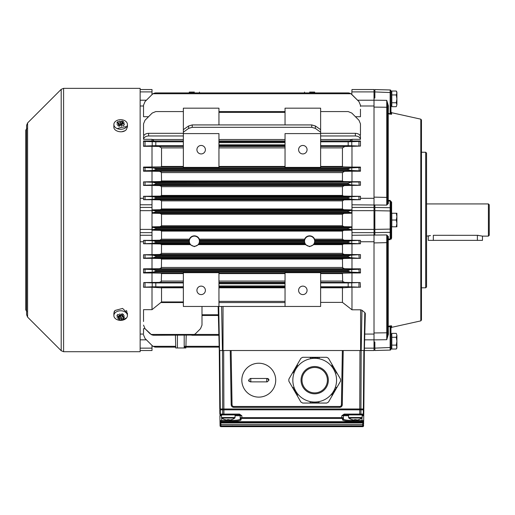 <?xml version="1.0" encoding="UTF-8"?>
<svg xmlns="http://www.w3.org/2000/svg" width="515" height="515" viewBox="0 0 515 515"><rect width="100%" height="100%" fill="white"/><g stroke="black" fill="none" stroke-linecap="round" stroke-linejoin="round"><path stroke-width="0.77" d="M126.98 311.401L126.33 310.481M113.873 315.566L113.873 313.139L114.98 310.481L122.589 308.434L127.43 313.139L127.43 315.566A6.779 4.796 0 0 1 126.658 317.794A6.779 4.796 0 0 1 126.33 318.193A6.779 4.796 0 0 1 117.253 319.718A6.779 4.796 0 0 1 113.873 315.566A6.779 4.796 0 0 1 114.98 312.946A6.779 4.796 0 0 1 122.589 310.976A6.779 4.796 0 0 1 127.43 315.566M63.59 351.706L140.144 351.706L140.144 88.348L63.59 88.348L61.195 89.34L61.195 350.715L63.59 351.706L63.59 88.348M127.43 124.488L127.43 126.915L126.33 129.574C123.091 133.739 113.5 131.55 113.873 126.915L113.873 124.488A6.779 4.796 180 0 1 114.98 121.862A6.779 4.796 180 0 1 122.589 119.892A6.779 4.796 180 0 1 127.43 124.488A6.779 4.796 180 0 1 126.658 126.709A6.779 4.796 180 0 1 126.33 127.108A6.779 4.796 180 0 1 117.253 128.634A6.779 4.796 180 0 1 113.873 124.488M114.452 311.182L114.047 312.058M121.772 131.763L124.739 130.823M119.062 123.355L116.86 122.705L117.922 121.546L120.13 122.203L119.853 120.909L120.529 122.145L121.971 120.948L123.6 121.701L122.158 122.898L124.469 123.04L122.242 123.182L124.45 124.566L123.381 125.718L121.173 124.334L121.45 126.304L120.78 124.392L119.338 126.317L117.703 125.563L119.145 123.639L116.841 124.173L119.062 123.652M117.922 121.546L117.922 122.969M120.085 125.274L119.145 124.276M120.13 122.203L120.368 124.9M120.529 122.145L120.368 123.445M120.529 123.278L120.13 122.351M119.145 124.527L119.145 123.639M119.306 126.297L119.306 124.598M120.877 124.649L121.971 122.377L121.971 120.948M122.473 122.609L121.971 122.377M122.004 124.804L122.158 122.898M122.242 123.182L122.004 124.199M121.18 125.499L121.173 124.334M119.062 316.873L116.86 315.489L117.922 314.337L120.13 315.721L119.853 313.751L120.529 315.663L121.971 313.738L123.6 314.491L122.158 316.416L124.469 315.882L122.242 316.699L124.45 317.349L123.381 318.508L121.173 317.852L121.45 319.146L120.78 317.909L119.338 319.107L117.703 318.354L119.145 317.156L116.841 317.015L119.062 316.873L119.062 315.747L119.145 317.156M120.124 314.556L120.13 315.721M119.306 315.251L119.306 315.856M120.433 315.405L119.338 317.678L118.836 317.446M119.338 317.678L119.338 319.107M120.78 317.909L120.78 316.776L121.173 317.704M120.935 315.154L120.78 316.776M122.004 313.757L122.158 316.416M122.158 315.779L121.225 314.781M120.935 316.609L121.173 317.852M123.381 318.508L123.381 317.086M155.034 347.071L153.039 346.312L155.807 347.129L175.731 347.129L155.807 347.129L153.039 346.312L152.002 345.436L152.002 350.522L140.144 350.522M189.456 242.514L190.17 244.631L194.374 246.64L198.578 244.631L199.286 242.514A5.086 5.086 180 0 0 199.44 241.606L199.382 239.185C198.404 237.061 196.736 235.934 194.374 235.819C192.011 235.934 190.344 237.055 189.366 239.185L189.301 241.606A5.086 5.086 180 0 0 189.456 242.514L155.807 242.514L153.039 243.357L143.531 243.756L143.531 240.357L152.002 240.344L152.002 199.711L143.531 199.711L143.531 196.299L153.039 196.698L155.807 197.541L348.179 197.541L350.947 196.698L360.455 196.299L351.977 196.254L351.977 185.432L344.303 185.593L342.443 186.694L342.443 195.423L343.537 196.08L351.977 196.254M152.002 89.533L140.144 89.533L152.002 89.533L152.002 91.908L140.144 91.908M183.359 286.771L152.208 286.823L152.208 282.877L143.794 282.555L143.531 285.02L143.794 282.555L159.309 282.381L161.298 281.538L161.543 273.613L160.828 273.175L152.002 272.969L152.002 282.555M143.531 196.299L160.448 196.08L161.543 195.423L161.478 186.436L159.676 185.593L152.002 185.432L152.002 196.254M152.002 185.432L143.531 185.432L143.531 181.892L153.039 182.291L155.807 183.134L155.807 184.042L153.039 184.891L143.531 185.291M143.531 181.892L160.641 181.518L161.543 180.971L161.401 172.229L159.489 171.379L152.002 171.218L152.002 181.711M152.002 171.218L143.531 171.218L143.531 170.883L145.018 170.761L145.018 167.613L153.039 167.89L155.807 168.727L155.807 169.647L153.039 170.484L145.018 170.761M145.018 167.613L143.531 167.484L143.531 167.085L160.828 166.879L161.543 166.442L161.543 147.895L159.154 146.498L152.002 146.312L152.002 167.085M152.002 146.312L143.531 146.312M143.531 140.994L143.531 141.387L143.531 140.994L153.47 140.956L153.483 140.106L152.002 139.32L152.002 140.994M152.002 139.32L143.531 139.32L143.531 136.584C144.007 134.589 145.694 133.501 148.597 133.327L183.359 133.327M144.284 135.001L143.531 135.001L143.531 123.838L145.018 120.246L152.208 113.055L155.807 111.568L183.359 111.568M148.552 116.718L143.531 116.718L143.531 106.399M144.998 328.673L143.531 328.673L143.531 333.282M183.359 287.814L161.543 287.814L152.002 287.254L152.002 309.67L143.531 309.67L143.531 321.495M152.002 287.254L143.531 287.254L143.531 285.02M152.002 272.969L143.531 272.969L143.531 269.171L153.039 269.57L155.807 270.414L348.179 270.414L350.947 269.57L358.961 269.293L360.455 268.836L360.455 272.969L351.977 272.969L351.977 282.555L360.185 282.555L360.455 287.203L348.179 286.771L348.179 282.928L360.185 282.555M143.531 269.171L143.531 268.836L159.489 268.675L161.401 267.826L161.543 259.084L160.641 258.536L152.002 258.343L152.002 268.836M152.002 258.343L143.531 258.343L143.531 254.764L153.039 255.163L155.807 256.013L348.179 256.013L350.947 255.163L360.455 254.622L360.455 258.343L351.977 258.343L351.977 268.836L360.455 268.836M143.531 254.764L159.676 254.462L161.478 253.618L161.543 244.631L160.448 243.975L152.002 243.801L152.002 254.622M152.002 243.801L143.531 243.756M155.395 92.938L153.039 93.743L152.002 94.618L152.002 91.908M151.59 334.808L145.018 328.692L143.531 325.1M218.141 306.457L219.287 350.522L230.244 350.522L231.177 404.796C231.364 406.341 232.226 407.191 233.778 407.352L339.694 407.352C341.239 407.191 342.108 406.341 342.288 404.796L343.222 350.522L364.35 350.522L364.414 348.146L364.356 350.522L374.012 350.522L374.012 235.387L374.012 241.754L360.455 241.754M153 335.22L150.934 334.447L153.702 335.265L193.254 335.065M191.838 335.265L218.888 335.265L191.838 335.265L194.593 334.447L150.934 334.447M143.531 240.357L144.805 240.479M194.374 92.076L189.301 92.076L194.374 92.076M199.286 92.925L304.7 92.925M309.612 92.076L314.684 92.076L309.612 92.076M152.208 94.412L145.018 101.603L152.208 94.412L145.018 101.603L143.531 105.202L143.531 110.448M189.301 92.076L189.288 92.925L155.807 92.925L153.039 93.743L154.996 92.99M360.455 106.399L360.455 105.202L358.961 101.603L350.947 93.743L348.179 92.925L155.807 92.925L189.456 92.925L155.807 92.925L153.689 93.382M189.456 92.925L348.455 92.932M348.565 92.938L350.277 93.376L348.346 92.925M152.002 240.338L159.869 240.183L161.543 239.185L161.543 231.1L160.268 230.34L152.002 230.173M145.018 243.634L145.018 240.486L153.039 240.756L155.807 241.606L189.301 241.606M309.612 235.819C307.249 235.934 305.582 237.055 304.603 239.185L304.545 241.606A5.086 5.086 180 0 0 304.7 242.514L305.408 244.631L309.612 246.64L313.815 244.631L314.53 242.514A5.086 5.086 180 0 0 314.678 241.606L314.62 239.185C313.641 237.061 311.974 235.934 309.612 235.819M351.977 230.173L343.717 230.34L342.443 231.1L342.462 239.333L344.117 240.183L360.455 240.344L350.947 240.756L314.691 240.756M194.374 246.279A5.066 5.066 180 0 0 199.44 241.213A5.066 5.066 180 0 0 194.374 236.14A5.066 5.066 180 0 0 189.301 241.213A5.066 5.066 180 0 0 194.374 246.279M309.612 236.14A5.066 5.066 180 0 0 304.545 241.213A5.066 5.066 180 0 0 309.612 246.279A5.066 5.066 180 0 0 314.684 241.213A5.066 5.066 180 0 0 309.612 236.14M314.53 242.514L348.179 242.514L350.947 243.357L360.455 243.756L343.537 243.975L342.443 244.631L342.507 253.618L344.303 254.462L360.455 254.622M348.179 242.514L348.179 241.606L350.947 240.756M360.455 109.219L360.455 116.718L355.434 116.718M320.626 111.568L348.179 111.568L351.771 113.055L358.961 120.246L360.455 123.838L360.455 135.001L359.702 135.001M360.455 139.32C359.979 137.267 358.292 136.147 355.382 135.966L355.382 133.327C358.286 133.494 359.972 134.582 360.455 136.584L360.455 139.32L351.977 139.32L351.977 140.994L360.455 140.994L360.455 146.086L348.179 145.655L348.179 141.812L360.455 141.387M360.455 146.086L351.977 146.312L351.977 167.085L360.455 167.085L360.455 167.484L360.455 167.085M360.455 171.218L360.455 170.883L360.455 171.218L351.977 171.218L351.977 181.711L360.455 181.711L358.961 182.02L153.039 182.291M350.947 182.291L348.179 183.134L155.807 183.14L155.807 184.042L348.179 184.042L348.179 183.134L348.179 184.042L350.947 184.891L360.455 185.291L351.977 185.432M360.455 105.993L374.012 105.993L374.012 100.599L374.012 235.387M351.977 243.801L351.977 254.622M360.455 287.203L351.977 287.254L351.977 309.798L342.443 302.382L320.626 302.382M364.105 350.522L364.807 312.566L365.322 313.532L364.781 334.061L365.322 313.532L364.807 312.566L361.955 310.262L360.609 309.798L351.977 309.798M374.012 334.061L364.781 334.061L364.35 350.522L374.012 350.522M365.322 313.532L364.35 350.522L363.848 408.994A0.85 0.85 0 0 1 363.004 409.831A0.85 0.85 0 0 0 363.848 408.994L363.352 408.994L363.867 350.522M148.597 133.327L148.597 135.966L183.359 135.966M148.597 135.966C145.7 136.14 144.013 137.26 143.531 139.32M355.382 133.327L320.626 133.327M355.382 135.966L320.626 135.966M351.977 139.32L350.503 140.106L350.515 140.956L351.977 140.994M358.961 240.486L359.18 243.64M218.946 272.673L183.359 272.673L183.359 306.457L218.946 306.457L218.946 272.673M285.04 306.457L320.626 306.457L320.626 272.673L285.04 272.673L285.04 306.457L218.946 306.457M351.977 272.969L343.157 273.175L342.443 273.613L342.687 281.538L344.677 282.381L351.977 282.555M360.455 272.969L360.455 272.57L358.961 272.441L350.947 272.165L348.179 271.321L155.807 271.321L153.039 272.165L143.531 272.57M285.04 301.384L218.946 301.384M351.977 89.533L374.012 89.533L351.977 89.533L351.771 94.412L358.961 101.603L351.771 94.412M350.947 167.89L360.455 167.484L360.455 170.883L350.947 170.484L348.179 169.647L348.179 168.727L350.947 167.89L153.039 167.89M351.977 146.312L344.831 146.498L342.443 147.895L342.443 166.442L343.157 166.879L351.977 167.085M285.04 167.381L320.626 167.381L320.626 133.597L285.04 133.597L285.04 167.381M183.359 133.597L183.359 167.381L218.946 167.381L218.946 133.597L183.359 133.597L183.359 129.651L188.645 125.963L192.243 124.926L192.243 127.321L188.645 128.389L183.359 132.181M298.597 149.698A4.236 4.236 0 0 0 302.833 153.934A4.236 4.236 0 0 0 307.069 149.698A4.236 4.236 0 0 0 302.833 145.462A4.236 4.236 0 0 0 298.597 149.698M351.977 171.218L344.496 171.379L342.443 172.589L342.443 180.971L343.344 181.518L351.977 181.711M350.947 199.299L153.039 199.299L155.807 198.449L348.179 198.449L350.947 199.299L360.455 199.711L344.117 199.872L342.443 200.869L161.543 200.869L159.869 199.872L152.002 199.717M153.039 199.299L143.531 199.698M161.543 200.869L161.543 208.955L160.268 209.714L152.002 209.882M342.443 200.869L342.443 208.955L343.717 209.714L351.977 209.882M152.002 210.223L155.807 211.099L348.179 211.099L351.977 210.223M351.977 212.882L348.179 212.006L155.807 212.006L152.002 212.882M351.977 213.216L343.936 213.377L342.443 214.272L161.543 214.272L160.049 213.377L152.002 213.216M342.443 214.272L342.443 225.828L343.936 226.677L351.977 226.838M161.543 214.272L161.543 225.828L160.049 226.677L152.002 226.838M152.002 227.173L155.807 228.048L348.179 228.048L351.977 227.173M351.977 229.832L348.179 228.956L155.807 228.956L152.002 229.832M351.977 258.343L343.344 258.536L342.443 259.084L342.584 267.826L344.496 268.675L351.977 268.836M360.455 258.343L350.947 257.764L348.179 256.914L155.807 256.914L153.039 257.764L143.531 258.163M358.961 269.293L359.18 272.448M358.961 254.886L359.18 258.047M358.961 182.02L359.18 185.175M358.961 167.613L359.18 170.768M161.543 287.814L161.543 301.945L152.002 309.67M150.103 333.778L145.018 328.692M201.996 306.457L201.996 325.1L200.509 328.692L195.423 333.778L193.382 335.027M143.531 141.387L155.807 141.812L155.807 145.655L143.531 146.086L143.531 141.387M183.359 141.812L155.807 141.812M183.359 145.655L155.807 145.655M143.531 167.484L143.531 170.883M152.208 282.877L155.807 282.928L155.807 286.771M183.359 282.928L155.807 282.928M152.208 286.823L143.531 287.203M145.018 338.452L152.208 345.642L145.018 338.452L143.531 334.853M351.977 287.254L342.443 287.814L342.443 302.382M320.626 282.928L348.179 282.928M320.626 286.771L348.179 286.771M320.626 141.812L348.179 141.812M320.626 145.655L348.179 145.655M360.455 243.756L360.455 240.357M360.455 199.698L360.455 196.299M360.455 185.291L360.455 181.892M219.197 347.129L184.203 347.129L219.197 347.129L184.203 347.129L219.197 347.129L219.287 350.522M285.04 111.568L218.946 111.568M311.742 124.926L315.341 125.963L320.626 129.651L320.626 132.181L315.341 128.389L311.742 127.321L311.742 124.926L192.243 124.926M311.742 127.321L192.243 127.321M320.626 132.181L320.626 133.597M304.545 92.076L304.526 92.925L199.459 92.925L304.526 92.925L199.459 92.925L304.526 92.925L199.459 92.925L199.44 92.076M348.887 92.977L350.277 93.376M154.918 93.003L153.039 93.743L154.918 93.003L153.039 93.743L350.947 93.743M348.423 92.932L348.874 92.97M155.672 92.925L153.734 93.37M314.684 92.076L314.697 92.925L348.179 92.925L155.807 92.925L314.53 92.925M175.712 346.312L153.039 346.312L154.996 347.065M154.474 346.956L155.363 347.11L154.474 346.956M155.807 347.129L175.731 347.129L155.807 347.129L153.039 346.312M348.179 169.647L348.179 168.727L155.807 168.733L155.807 169.647M320.626 129.651L320.626 108.176L285.04 108.176L285.04 124.926M298.597 290.357A4.236 4.236 0 0 0 302.833 294.593A4.236 4.236 0 0 0 307.069 290.357A4.236 4.236 0 0 0 302.833 286.121A4.236 4.236 0 0 0 298.597 290.357M196.917 149.698A4.236 4.236 0 0 0 201.153 153.934A4.236 4.236 0 0 0 205.388 149.698A4.236 4.236 0 0 0 201.153 145.462A4.236 4.236 0 0 0 196.917 149.698M218.946 124.926L218.946 108.176L183.359 108.176L183.359 129.651M196.917 290.357A4.236 4.236 0 0 0 201.153 294.593A4.236 4.236 0 0 0 205.388 290.357A4.236 4.236 0 0 0 201.153 286.121A4.236 4.236 0 0 0 196.917 290.357M285.04 302.556L218.946 302.556M374.766 342.797L374.856 345.436M351.977 199.711L351.977 240.344M374.856 215.206L374.012 215.18M374.012 223.51L374.856 224.263M374.012 216.545L374.766 215.791L374.766 224.263M351.977 235.258L386.746 234.949L388.394 236.649L388.233 239.61L389.218 239.655M374.012 89.533L374.012 100.599M374.012 101.513L374.012 103.959M374.012 97.258L374.856 97.258M374.012 95.372L374.766 94.618L374.766 97.258M175.75 347.979L175.422 335.265L175.75 347.979L177.424 347.979L177.424 335.265M186.211 335.265L185.876 347.979L186.211 335.265L185.876 347.979L177.424 347.979M230.257 350.522L231.106 350.522L232.053 404.777A1.725 1.725 0 0 0 233.778 406.47L339.694 406.47A1.725 1.725 0 0 0 341.413 404.777L342.359 350.522L343.209 350.522L342.263 404.796A2.569 2.569 0 0 1 339.694 407.32L233.778 407.32A2.569 2.569 0 0 1 231.203 404.796L230.244 350.522M342.359 350.522L231.106 350.522M275.718 380.179A16.95 16.95 0 0 1 258.768 397.123A16.95 16.95 0 0 1 241.825 380.179A16.95 16.95 0 0 1 258.768 363.23A16.95 16.95 0 0 1 275.718 380.179M250.296 381.873L267.246 381.873L268.939 380.179L267.246 378.48L250.296 378.48L248.603 380.179L250.296 381.873L250.947 381.873A8.008 8.008 0 0 1 250.947 378.48L250.296 378.48M300.895 402.028A25.847 25.847 0 0 0 302.678 403.052L326.716 403.052A25.847 25.847 0 0 0 328.499 402.028L340.518 381.203A25.847 25.847 0 0 0 340.518 379.149L328.499 358.324A25.847 25.847 0 0 0 326.716 357.301L302.678 357.301A25.847 25.847 0 0 0 300.895 358.324L288.87 379.149A25.847 25.847 0 0 0 288.87 381.203L300.895 402.028L297.38 395.945L297.464 394.728L296.621 394.625M314.614 357.301L314.105 357.977L313.088 357.301M295.764 369.249A21.862 21.862 0 0 1 325.628 361.247A21.862 21.862 0 0 1 333.63 391.11A21.862 21.862 0 0 1 303.766 399.112A21.862 21.862 0 0 1 295.764 369.249A21.862 21.862 0 0 1 325.628 361.247A21.862 21.862 0 0 1 333.63 391.11A21.862 21.862 0 0 1 303.766 399.112A21.862 21.862 0 0 1 295.764 369.249M334.55 391.542L334.216 390.763L335.317 390.222M335.4 390.074L335.065 389.295L336.16 388.761M336.244 388.606L336.166 387.389L337.01 387.286L340.518 381.203M340.518 379.149L337.01 373.066L336.166 372.963L336.244 371.746M336.16 371.598L335.065 371.058L335.4 370.279M335.317 370.131L334.216 369.59L334.55 368.811M334.467 368.663L333.623 368.56L333.707 367.343M333.617 367.195L332.523 366.654L332.857 365.882M332.774 365.727L331.93 365.624L332.008 364.408L328.499 358.324M326.716 357.301L319.693 357.301L319.184 357.977L318.167 357.301M318 357.301L317.491 357.977L316.474 357.301M316.307 357.301L315.798 357.977L314.781 357.301M312.914 357.301L312.405 357.977L311.395 357.301M311.221 357.301L310.712 357.977L309.695 357.301L302.678 357.301M300.895 358.324L297.38 364.408L297.464 365.624L296.621 365.727M296.537 365.875L296.614 367.092L295.771 367.195M295.687 367.343L296.022 368.122L294.928 368.663M294.838 368.811L294.921 370.027L294.078 370.131M293.994 370.279L294.329 371.058L293.235 371.592M293.144 371.746L293.479 372.525L292.385 373.066L288.87 379.149M288.87 381.203L292.385 387.286L293.479 387.827L293.144 388.606M293.228 388.754L294.329 389.295L293.994 390.074M294.078 390.222L294.921 390.325L294.838 391.542M294.928 391.69L296.022 392.23L295.687 393.009M295.771 393.157L296.614 393.26L296.531 394.471M302.678 403.052L309.695 403.052L310.204 402.376L311.221 403.052M311.388 403.052L311.897 402.376L312.914 403.052M313.088 403.052L313.596 402.376L314.614 403.052M314.781 403.052L315.289 402.376L316.307 403.052M316.474 403.052L316.983 402.376L317.993 403.052M318.167 403.052L318.676 402.376L319.693 403.052L326.716 403.052M328.499 402.028L332.008 395.945L331.93 394.728L332.774 394.625M332.857 394.477L332.523 393.698L333.617 393.157M333.707 393.009L333.623 391.793L334.467 391.69M303.689 373.819A12.708 12.708 0 0 0 308.343 391.181A12.708 12.708 0 0 0 325.705 386.533A12.708 12.708 0 0 0 321.051 369.171A12.708 12.708 0 0 0 303.689 373.819A12.708 12.708 0 0 1 321.051 369.171A12.708 12.708 0 0 1 325.705 386.533M249.106 381.377A1.693 1.693 0 0 1 248.603 380.179M267.246 381.873L266.596 381.873A8.008 8.008 0 0 0 266.596 378.48L267.246 378.48A1.693 1.693 0 0 1 268.939 380.179M219.77 350.522L220.285 408.994L219.783 408.994A0.85 0.85 0 0 0 220.632 409.831A0.85 0.85 0 0 1 219.783 408.994L219.274 350.522M223.317 414.916A0.85 0.599 -90 0 1 222.718 414.086L223.916 414.086L223.916 414.916L220.716 414.916A0.85 0.85 0 0 1 219.866 414.086L219.796 409.831L223.883 409.831L223.916 414.086L239.462 414.086L241.844 415.753L240.151 415.74A0.85 0.85 0 0 0 239.301 414.916A0.85 0.85 0 0 1 240.151 415.74L241.844 415.753L239.462 414.916L221.489 414.916L221.489 417.536A0.612 0.612 0 0 0 221.733 418.026A11.015 11.015 0 0 0 224.888 419.641L224.888 419.641M361.163 350.522L360.951 408.994L359.753 408.994L359.753 409.831L223.883 409.831L223.883 408.994L359.753 408.994L359.966 350.522M362.991 414.935L363.738 415.753L362.921 414.916L359.721 414.916L359.753 409.831L363.841 409.831L363.738 415.753L362.045 415.74M239.456 419.628L238.451 419.886M236.263 420.201L235.87 420.24M233.907 420.382L229.96 420.478C236.224 420.44 239.649 419.957 240.235 419.036A0.85 0.837 -1.5 0 0 241.084 419.854C240.479 420.768 236.771 421.251 229.96 421.296L220.826 421.399L220.871 422.95L362.766 422.95L362.772 422.487L363.622 422.474L363.596 423.748L363.616 422.957L362.766 422.95L362.753 424.585L220.884 424.585A0.85 0.85 0 0 1 220.034 423.748L220.014 422.474L362.772 422.487L362.805 421.399L353.676 421.296C346.878 421.251 343.17 420.768 342.552 419.854L342.584 418.586L341.741 418.444L241.895 418.444L241.052 418.586L241.084 419.854M240.724 417.678L240.202 417.768L240.235 419.036L240.202 417.768A0.85 0.837 -1.5 0 0 241.052 418.586M342.584 418.586A0.85 0.837 1.5 0 0 343.434 417.768L343.396 419.036C343.994 419.957 347.419 420.44 353.676 420.478L363.654 420.568L363.841 409.831M342.951 415.74L343.486 415.74L343.26 417.717M220.922 426.645L362.715 426.652L362.727 425.886L220.903 425.886L220.922 426.652L231.653 426.652L220.922 426.645A0.85 0.85 0 0 1 220.072 425.821L220.034 423.748M220.89 424.309L220.903 425.886A0.85 0.85 0 0 1 220.059 425.055L220.053 424.605M220.047 424.225L220.072 425.815M241.844 415.753L241.895 417.626L240.202 417.768L240.151 415.74A0.85 0.85 0 0 0 239.301 414.916A0.85 0.85 0 0 1 240.151 415.74A0.85 0.85 0 0 0 239.301 414.916A0.85 0.85 0 0 1 240.151 415.74L235.046 415.74M342.552 419.854A0.85 0.837 1.5 0 0 343.396 419.036L343.434 417.768L343.396 419.036M362.805 421.399A0.85 0.843 1 0 0 363.654 420.568L363.622 422.474M360.951 409.831L360.918 414.086A0.85 0.599 -90 0 1 360.32 414.916L344.175 414.916L341.793 415.753L344.175 414.086L363.642 414.086M348.591 414.916L348.591 417.536A0.612 0.612 0 0 0 348.835 418.026A11.015 11.015 0 0 0 351.99 419.641L351.99 419.641M362.148 414.916L362.148 417.536A0.612 0.612 0 0 1 361.897 418.026L348.835 418.026M352.002 419.609A10.982 10.982 0 0 0 353.895 420.04L354.494 420.04L354.494 419.609A10.892 9.746 -0 0 0 356.245 419.609L356.245 420.04L356.245 419.609M358.73 419.609L358.73 419.609A10.982 10.982 0 0 1 356.837 420.04L356.245 420.04M348.591 415.74L343.486 415.74A0.85 0.85 0 0 1 344.329 414.916A0.85 0.85 0 0 0 343.486 415.74L341.793 415.753L341.741 417.626L343.434 417.768M241.895 418.444L241.895 417.626L341.741 417.626L341.741 418.444M235.046 414.916L235.046 417.536A0.612 0.612 0 0 1 234.795 418.026L221.733 418.026M224.901 419.609A10.982 10.982 0 0 0 226.793 420.04L227.392 420.04L227.392 419.609A10.892 9.746 -0 0 0 229.136 419.609L229.136 420.04L229.136 419.609M231.628 419.609L231.628 419.609A10.982 10.982 0 0 1 229.735 420.04L229.136 420.04M221.592 415.74L219.899 415.753L221.592 415.74M220.014 422.474L219.899 415.753L220.716 414.916L219.937 415.586M221.63 417.923L221.675 420.478L219.982 420.568A0.85 0.843 -1 0 0 220.826 421.399M363.596 423.813L363.59 424.225M351.977 425.886L351.977 426.652L362.715 426.652A0.85 0.843 1 0 0 363.564 425.815L363.577 425.062L362.727 425.886L362.74 424.309M362.753 424.585A0.85 0.85 0 0 0 363.596 423.748A0.85 0.85 0 0 1 362.753 424.585M363.738 415.753L363.654 420.568M362.921 414.916A0.85 0.85 0 0 0 363.77 414.086A0.85 0.85 0 0 1 362.921 414.916M344.175 414.916L344.175 414.086M239.462 414.086L239.462 414.916M219.796 409.831L219.866 414.163M220.059 424.959L220.027 423.253M220.884 424.585L220.871 422.95L220.021 422.931L219.982 420.845A0.85 0.843 -1 0 0 220.832 421.676L362.805 421.676A0.85 0.843 1 0 0 363.648 420.845M374.856 342.797L374.012 342.797M391.806 334.422L390.956 334.422L390.956 326.665L390.956 349.247A0.85 0.85 0 0 1 390.132 350.097L374.856 350.496L390.132 350.097L390.132 326.465L387.57 327.128A0.85 0.83 180 0 1 388.233 326.317L389.971 325.911L388.233 326.317L388.394 334.164L386.746 339.707L386.733 242.649L374.012 242.926M374.856 350.496L374.856 342.031L374.012 342.031M374.012 197.129L386.733 197.406L386.746 100.348L388.394 105.89L388.233 113.738L389.218 113.969M374.012 98.024L374.856 98.024L374.856 89.559L390.132 89.958A0.85 0.85 0 0 1 390.956 90.807L390.956 91.297L390.956 90.807M374.012 234.57L374.856 234.544L374.856 229.387L374.856 232.619L390.132 232.329L390.132 201.024L390.956 201.97L390.956 210.957L390.956 201.97L391.619 202.112L389.971 200.367L388.233 200.444L389.971 200.367L390.132 201.024L388.394 201.101A0.85 0.811 0 0 1 387.57 200.296L388.233 200.444L388.394 203.406L386.746 205.105L386.733 197.406L387.57 197.573L387.57 202.524M390.956 208.536A0.85 0.811 -0 0 0 390.132 207.725L374.856 207.436L374.856 210.667L390.956 210.957L390.956 238.084L390.956 229.098L374.856 229.387L374.856 205.511L374.012 205.485M374.012 224.875L374.856 224.849M374.856 91.928L390.956 92.584L390.956 91.297L390.956 113.39L390.132 113.59L390.132 89.958M390.132 350.097A0.85 0.85 0 0 0 390.956 349.247L390.956 347.471L374.856 348.127M374.012 332.967L386.733 332.799A0.85 0.83 -0 0 0 387.57 331.969L387.57 334.351M388.394 105.89L387.57 105.633L387.57 112.927L387.57 108.086A0.85 0.83 0 0 0 386.733 107.255L374.012 107.088M391.806 347.979L390.956 347.979L390.956 341.2M389.971 325.911L390.132 326.465L390.956 326.665L390.956 328.177L390.956 326.665A0.85 0.837 180 0 1 391.619 325.847L389.971 325.911L391.619 325.847L391.619 327.353L390.956 328.177M391.619 327.353L420.8 320.884L420.8 119.171L391.619 112.701L390.956 111.877L390.956 113.39L390.956 92.076L391.806 92.076M390.956 226.806L396.891 226.806L396.891 216.635L396.286 220.027L396.891 223.42L396.286 226.806M390.956 213.249L396.286 213.249L396.891 216.635L396.891 213.249L396.286 213.249M389.971 239.687L390.132 239.031L388.394 238.954A0.85 0.811 180 0 0 387.57 239.758L389.971 239.687L390.917 238.413M391.619 226.806L391.619 237.943L391.168 239.179M421.463 166.042L421.463 320.06L421.463 287.814L425.699 287.814L425.699 152.24L421.463 152.24L421.463 119.995L421.463 279.941M389.971 114.143L388.233 113.738A0.85 0.83 180 0 1 387.57 112.927L391.168 114.324M421.463 160.114L421.463 152.24M421.463 285.877L421.463 287.814M425.699 152.24L426.549 153.084L426.549 286.971L425.699 287.814M387.57 242.481L386.733 242.649L386.746 234.949L387.57 237.46L387.57 334.422L388.394 334.164M390.132 113.59L390.956 113.39A0.85 0.837 180 0 0 391.619 114.208L391.619 112.701M387.57 108.086L387.57 197.573M388.394 203.406A0.85 0.811 -0 0 1 387.57 202.595L386.746 205.105L351.977 204.796M387.57 105.633L386.746 100.348L374.012 100.18M374.012 339.874L386.746 339.707L387.57 334.422M387.57 239.758L387.57 237.46A0.85 0.811 180 0 1 388.394 236.649M488.4 203.927L489.25 204.777L489.25 235.278L488.4 236.128L488.4 203.927L426.549 203.927M430.489 235.567L426.549 236.128M488.4 236.128L482.471 236.128L482.471 240.363L433.327 240.363L433.327 235.304L478.261 235.329M482.471 236.128L477.386 235.304L477.386 240.363M433.327 240.363L428.242 240.363L428.242 236.128L428.635 236.005M429.104 235.876L429.729 235.722M396.891 98.854L396.891 92.076L396.286 91.026L396.891 92.983L396.286 94.94L396.891 98.854L396.286 102.768L396.891 104.725L396.891 98.854M396.286 106.682L396.891 104.725L396.286 106.682L391.806 106.682L391.806 102.768L396.286 102.768M391.806 102.768L391.806 91.026L396.286 91.026M391.806 94.94L396.286 94.94M391.806 347.071L391.806 337.286L396.286 337.286L396.891 341.2L396.286 345.114L396.891 347.071L396.286 349.028L391.806 349.028L391.806 347.071M391.806 345.114L396.286 345.114M396.286 349.028L396.891 347.979L396.891 335.329L396.286 337.286M396.891 335.329L396.286 333.372L396.891 335.329M391.806 337.286L391.806 333.372L396.286 333.372M391.806 226.806L391.806 213.249M391.806 220.027L396.286 220.027M126.658 317.794A13.557 12.109 145 0 1 117.253 319.718M126.658 126.709A13.557 4.995 163.9 0 0 117.253 128.634M61.195 350.715L27.591 317.111L27.591 122.943L61.195 89.34M152.002 348.146L140.144 348.146M152.002 232.638L140.144 232.638M152.002 229.407L140.144 229.407M152.002 210.648L140.144 210.648M152.002 207.416L140.144 207.416M143.531 105.993L140.144 105.993M143.531 198.301L140.144 198.301M143.531 241.754L140.144 241.754M143.531 334.061L140.144 334.061M146.408 339.836L140.144 339.836M152.002 235.258L140.144 235.258M152.002 204.796L140.144 204.796M146.408 100.219L140.144 100.219M201.996 314.774L218.347 314.774M218.366 315.47L201.996 315.47M218.862 334.447L194.593 334.447M189.082 240.183L159.869 240.183M189.295 240.756L153.039 240.756M189.366 239.185L161.543 239.185M304.603 239.185L199.382 239.185M342.443 239.185L314.62 239.185M342.443 231.1L161.543 231.1M304.326 240.183L199.659 240.183M190.17 244.631L161.543 244.631M342.443 253.361L161.543 253.361M342.443 244.631L313.815 244.631M305.408 244.631L198.578 244.631M304.532 240.756L199.453 240.756M304.964 243.975L199.022 243.975M304.989 243.357L198.996 243.357M189.745 243.357L153.039 243.357M189.726 243.975L160.448 243.975M304.545 241.606L199.44 241.606M155.807 242.514L155.807 241.606M304.7 242.514L199.286 242.514M344.117 240.183L314.897 240.183M343.537 243.975L314.259 243.975M350.947 243.357L314.234 243.357M348.179 241.606L314.678 241.606M360.455 198.301L374.012 198.301M223.027 306.457L223.027 350.522M360.609 309.798L360.609 350.522M221.611 306.457L222.429 350.522M218.714 306.457L219.532 350.522M183.359 139.514L152.472 139.514M351.513 139.514L320.626 139.514M183.359 273.175L160.828 273.175M285.04 273.175L218.946 273.175M343.157 273.175L320.626 273.175M350.947 272.165L153.039 272.165M285.04 282.381L218.946 282.381M285.04 287.814L218.946 287.814M343.157 166.879L320.626 166.879M285.04 166.879L218.946 166.879M183.359 166.879L160.828 166.879M344.496 171.379L159.489 171.379M350.947 170.484L153.039 170.484M342.443 172.589L161.543 172.589M342.443 180.971L161.543 180.971M343.344 181.518L160.641 181.518M344.303 185.593L159.676 185.593M350.947 184.891L153.039 184.891M342.443 186.694L161.543 186.694M342.443 195.423L161.543 195.423M343.537 196.08L160.448 196.08M350.947 196.698L153.039 196.698M344.117 199.872L159.869 199.872M342.443 208.955L161.543 208.955M343.717 209.714L160.268 209.714M350.947 210.255L153.039 210.255M152.208 212.875L152.208 210.229M343.936 213.377L160.049 213.377M350.947 212.856L153.039 212.856M351.771 212.875L351.771 210.229M342.443 225.782L161.543 225.782M343.936 226.677L160.049 226.677M350.947 227.199L153.039 227.199M152.208 229.825L152.208 227.179M343.717 230.34L160.268 230.34M350.947 229.799L153.039 229.799M351.771 229.825L351.771 227.179M344.303 254.462L159.676 254.462M350.947 255.163L153.039 255.163M343.344 258.536L160.641 258.536M350.947 257.764L153.039 257.764M342.443 259.084L161.543 259.084M342.443 267.465L161.543 267.465M344.496 268.675L159.489 268.675M350.947 269.57L153.039 269.57M183.359 302.537L161.098 302.537M183.359 140.956L153.47 140.956M183.359 146.498L159.154 146.498M183.359 147.895L161.543 147.895M183.359 166.442L161.543 166.442M183.359 273.613L161.543 273.613M183.359 281.068L161.543 281.068M183.359 282.381L159.309 282.381M183.359 287.486L161.015 287.486M161.543 301.945L183.359 301.945M219.178 346.312L184.203 346.312M342.443 287.814L320.626 287.814M342.443 273.613L320.626 273.613M342.443 281.068L320.626 281.068M344.677 282.381L320.626 282.381M342.971 287.486L320.626 287.486M350.515 140.956L320.626 140.956M344.831 146.498L320.626 146.498M342.443 147.895L320.626 147.895M342.443 166.442L320.626 166.442M361.955 310.262L361.208 350.522M285.04 281.068L218.946 281.068M285.04 273.613L218.946 273.613M285.04 282.896L218.946 282.896M285.04 283.746L218.946 283.746M285.04 285.954L218.946 285.954M285.04 286.797L218.946 286.797M285.04 287.486L218.946 287.486M285.04 112.386L218.946 112.386M285.04 139.514L218.946 139.514M285.04 140.956L218.946 140.956M285.04 141.786L218.946 141.786M285.04 142.629L218.946 142.629M285.04 144.837L218.946 144.837M285.04 145.687L218.946 145.687M285.04 146.498L218.946 146.498M285.04 147.895L218.946 147.895M285.04 166.442L218.946 166.442M348.179 169.641L155.807 169.641M155.807 198.449L155.807 197.541M348.179 198.449L348.179 197.541M155.807 212.006L155.807 211.099M348.179 212.006L348.179 211.099M155.807 228.956L155.807 228.048M348.179 228.956L348.179 228.048M155.807 256.914L155.807 256.013M348.179 256.914L348.179 256.013M155.807 271.321L155.807 270.414M348.179 271.321L348.179 270.414M351.771 170.51L351.771 167.864M351.771 184.917L351.771 182.271M358.961 199.569L358.961 196.421M351.771 199.318L351.771 196.672M351.771 243.383L351.771 240.737M351.771 257.783L351.771 255.137M351.771 272.19L351.771 269.545M152.208 170.51L152.208 167.864M152.208 184.917L152.208 182.271M145.018 185.168L145.018 182.02M152.208 199.318L152.208 196.672M145.018 199.569L145.018 196.421M152.208 243.383L152.208 240.737M152.208 257.783L152.208 255.137M145.018 258.034L145.018 254.886M145.018 272.441L145.018 269.293M152.208 272.19L152.208 269.545M145.018 282.626L145.018 287.074M351.771 282.877L351.771 286.823M358.961 287.074L358.961 282.626M358.961 145.957L358.961 141.509M351.771 141.76L351.771 145.706M145.018 141.509L145.018 145.957M152.208 145.706L152.208 141.76M315.341 125.963L315.341 128.389M188.645 128.389L188.645 125.963M364.414 348.146L374.012 348.146M364.633 339.836L374.012 339.836M351.977 207.416L374.012 207.416M351.977 210.648L374.012 210.648M351.977 232.638L374.012 232.638M351.977 229.407L374.012 229.407M357.577 100.219L374.012 100.219M351.977 91.908L374.012 91.908M184.203 347.979L184.203 335.265M326.51 386.997A13.641 13.641 0 0 1 307.873 391.992A13.641 13.641 0 0 1 302.878 373.356A13.641 13.641 0 0 1 321.521 368.36A13.641 13.641 0 0 1 326.51 386.997M223.671 350.522L223.883 408.994L222.686 408.994L222.474 350.522M220.884 409.831A0.85 0.599 90 0 1 220.285 408.994L222.686 408.994A0.85 0.599 90 0 0 223.285 409.831M360.352 409.831A0.85 0.599 90 0 0 360.951 408.994L363.352 408.994A0.85 0.599 90 0 1 362.753 409.831M341.413 404.777L342.288 404.796M232.053 404.777L231.177 404.796M233.778 406.47L233.778 407.352M339.694 406.47L339.694 407.352M231.737 426.645L351.893 426.645M351.835 426.639L231.802 426.639M363.564 425.821L362.715 426.652L363.564 425.821A0.85 0.843 -179 0 1 362.715 426.645L351.977 426.645A0.85 0.843 0 0 1 351.133 425.886M231.653 425.886L231.653 426.652A0.85 0.843 180 0 0 232.497 425.886M220.903 425.886L362.727 425.886A0.85 0.85 -179 0 0 363.577 425.049M229.96 420.002L229.96 420.478L221.675 420.478L221.675 421.296M229.96 420.478L229.96 421.296M240.151 415.74A0.85 0.85 0 0 0 239.301 414.916M353.676 421.296L353.676 420.002M361.961 421.296L362.006 417.923M362.148 417.536L348.591 417.536M360.371 414.086A0.85 0.322 90 0 1 360.043 414.916M235.046 417.536L221.489 417.536M219.866 414.086L222.718 414.086L222.686 409.831M219.995 414.086A0.85 0.785 90 0 0 220.78 414.916M220.961 414.916A0.85 0.599 -90 0 1 220.362 414.086L220.291 409.831M362.676 414.916A0.85 0.599 -90 0 0 363.275 414.086L363.345 409.831M390.132 239.031L390.132 232.329A0.85 0.811 180 0 0 390.956 231.518M390.138 90.614A0.85 0.682 0 0 1 390.956 91.297M390.138 231.1A0.85 0.502 0 0 0 390.956 230.598M390.138 208.955A0.85 0.502 0 0 1 390.956 209.457M390.138 349.44A0.85 0.682 0 0 0 390.956 348.758M388.233 239.61L388.233 326.317M388.233 113.738L388.233 200.444M391.619 202.112L391.619 213.249M27.591 317.111L26.6 314.71L26.6 125.345L27.591 122.943M26.838 311.646L25.75 309.843L25.75 130.211L26.838 128.409M374.012 344.683L374.766 345.436M351.977 426.652L351.133 425.802M231.653 426.652L232.503 425.802M358.749 419.641A11.015 11.015 0 0 0 361.897 418.026M231.647 419.641A11.015 11.015 0 0 0 234.795 418.026M220.716 414.916L221.592 414.916M420.8 320.884L421.463 320.06M420.8 119.171L421.463 119.995M390.956 105.633L391.806 105.633"/></g></svg>
